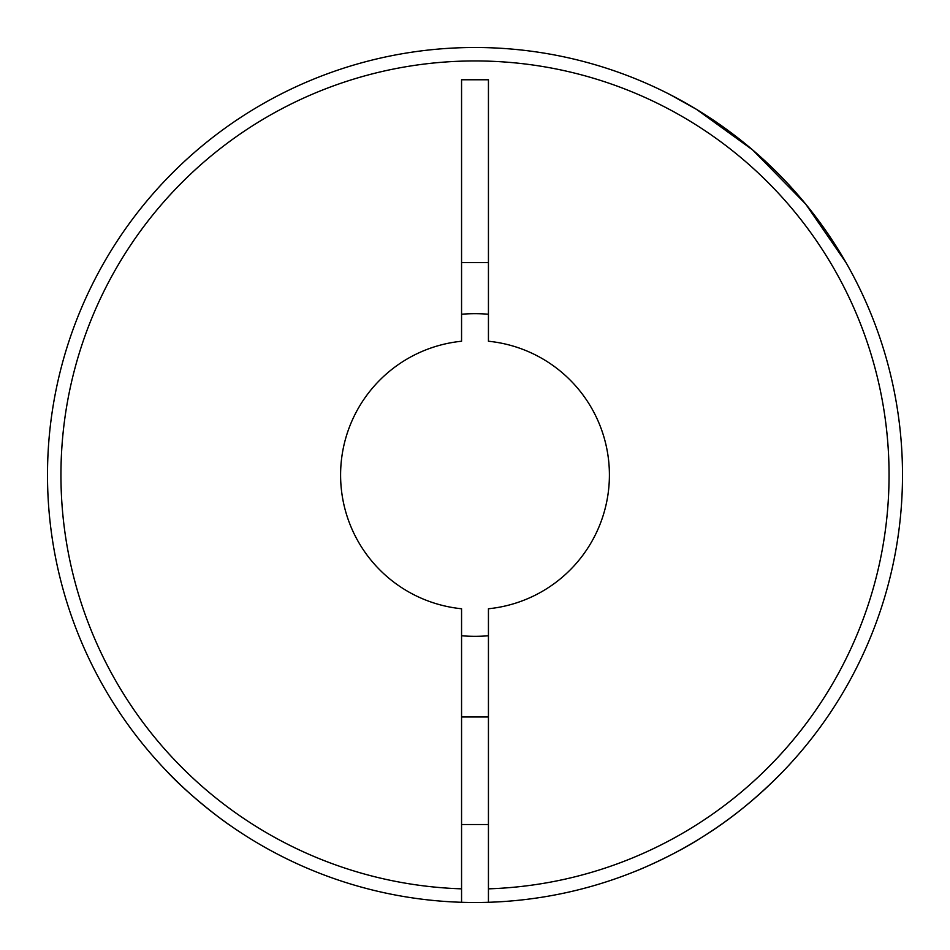 <?xml version="1.0" encoding="UTF-8"?>
<svg xmlns="http://www.w3.org/2000/svg" width="950" height="950" viewBox="0 0 950 950"><rect width="100%" height="100%" fill="white"/><g stroke="black" fill="none" stroke-linecap="round" stroke-linejoin="round"><path stroke-width="1.43" d="M461.558 635.764A161.322 161.322 0 0 0 488.442 635.764M783.679 770.759C757.328 797.846 729.754 820.23 700.969 837.9C675.07 854.751 638.091 870.438 634.624 871.578C639.16 870.022 675.723 854.371 701.29 837.698C730.123 819.945 757.589 797.632 783.679 770.759M634.624 871.578L637.082 870.58M855.475 669.928L854.656 671.508M461.558 902.286A427.5 427.5 0 0 0 488.442 902.286L488.442 608.76A134.437 134.437 0 0 0 488.442 341.24L488.442 79.764L461.558 79.764L461.558 341.24A134.437 134.437 0 0 0 461.558 608.76L461.558 902.286A427.5 427.5 0 0 1 47.5 475A427.5 427.5 0 0 1 475 47.5A427.5 427.5 0 0 1 902.5 475A427.5 427.5 0 0 1 488.442 902.286A427.5 427.5 0 0 0 902.5 475A427.5 427.5 0 0 0 475 47.5A427.5 427.5 0 0 0 47.5 475A427.5 427.5 0 0 0 461.558 902.286M871.578 315.376L869.808 311.042M845.999 262.592L805.754 204.143L752.649 149.934L696.599 109.416L669.928 94.525L696.576 109.404L752.614 149.898L805.683 204.06L845.999 262.592M126.231 722.226L122.574 716.977M166.321 770.759C188.741 795.293 224.758 822.047 228.855 824.529C224.841 822.106 188.729 795.281 166.321 770.759M228.855 824.529L226.575 822.914M461.558 262.592L488.442 262.592M488.442 314.236A161.322 161.322 0 0 0 461.558 314.236M722.617 823.484L716.977 827.426M461.558 888.844A414.058 414.058 0 0 1 60.943 475A414.058 414.058 0 0 1 475 60.943A414.058 414.058 0 0 1 889.057 475A414.058 414.058 0 0 1 488.442 888.844M488.442 716.977L461.558 716.977M488.442 824.529L461.558 824.529"/></g></svg>
